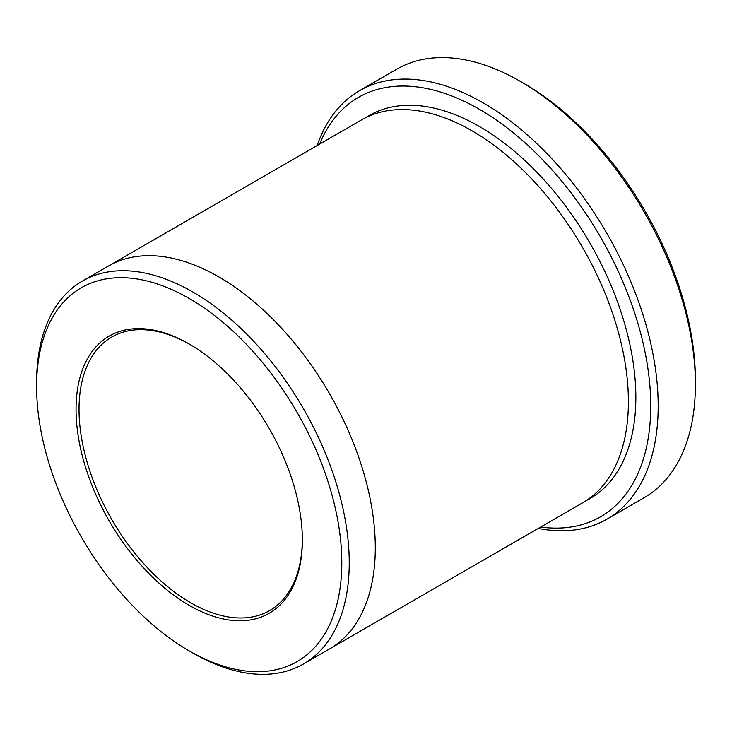 <?xml version="1.0" encoding="UTF-8"?>
<svg xmlns="http://www.w3.org/2000/svg" width="732" height="732" viewBox="0 0 732 732"><rect width="100%" height="100%" fill="white"/><g stroke="black" fill="none" stroke-linecap="round" stroke-linejoin="round"><path stroke-width="1.1" d="M359.549 90.667L396.762 69.183A247.398 142.832 60 0 1 520.461 81.435A247.398 142.832 60 0 1 520.47 81.435L524.185 83.585A242.136 139.794 60 0 1 695.4 380.137L695.4 384.428A247.398 142.832 60 0 1 644.16 497.687L606.938 519.171A247.398 142.832 -120 0 0 644.865 320.927A247.398 142.832 -120 0 0 483.239 102.919A247.398 142.832 -120 0 0 359.549 90.667A247.398 142.832 -120 0 0 317.185 145.512M540.683 527.04A242.136 139.794 -120 0 0 600.588 237.177A242.136 139.794 -120 0 0 319.6 144.122M107.677 266.475A221.082 127.642 60 0 1 108.437 266.036A221.073 127.633 60 0 1 218.978 276.989A221.073 127.633 60 0 1 363.401 471.801A221.073 127.633 60 0 1 329.51 648.955L303.46 663.997A221.073 127.633 -120 0 0 337.342 486.844A221.073 127.633 -120 0 0 192.919 292.031A221.073 127.633 -120 0 0 82.387 281.079A221.073 127.633 -120 0 0 36.6 382.287L36.6 386.578A215.812 124.596 -120 0 0 189.195 650.894A215.812 124.596 -120 0 0 189.204 650.894A215.812 124.596 -120 0 0 341.798 562.789A215.812 124.596 -120 0 0 189.204 298.473A215.812 124.596 -120 0 0 36.6 386.578M329.519 648.955L582.617 502.829A221.082 127.642 60 0 0 616.5 325.676A221.082 127.642 60 0 0 472.076 130.854A221.082 127.642 60 0 0 361.535 119.911L108.437 266.036A221.082 127.642 60 0 1 218.978 276.98A221.082 127.642 60 0 1 363.401 471.801A221.082 127.642 60 0 1 329.519 648.955A221.082 127.642 60 0 1 328.75 649.394M189.204 650.894L192.919 653.045A221.073 127.633 -120 0 0 303.46 663.997M189.204 605.346A160.015 92.388 -120 0 0 302.353 540.015A160.015 92.388 -120 0 0 189.204 344.031A160.015 92.388 -120 0 0 76.046 409.362A160.015 92.388 -120 0 0 189.204 605.346M524.185 83.585L520.47 81.435A247.398 142.832 60 0 1 695.4 384.428M538.258 528.44A247.398 142.832 -120 0 0 606.938 519.171M189.945 344.461A157.911 91.171 -120 0 0 111.731 337.068A157.911 91.171 -120 0 0 87.529 463.612A157.911 91.171 -120 0 0 190.686 602.765A157.911 91.171 -120 0 0 269.641 610.579A157.911 91.171 -120 0 0 302.353 539.145M365.323 117.87A221.082 127.642 60 0 1 479.524 126.563A221.082 127.642 60 0 1 624.936 324.761A221.082 127.642 60 0 1 586.277 500.569M108.437 266.036L82.387 281.079M189.195 650.894L192.919 653.045"/></g></svg>
